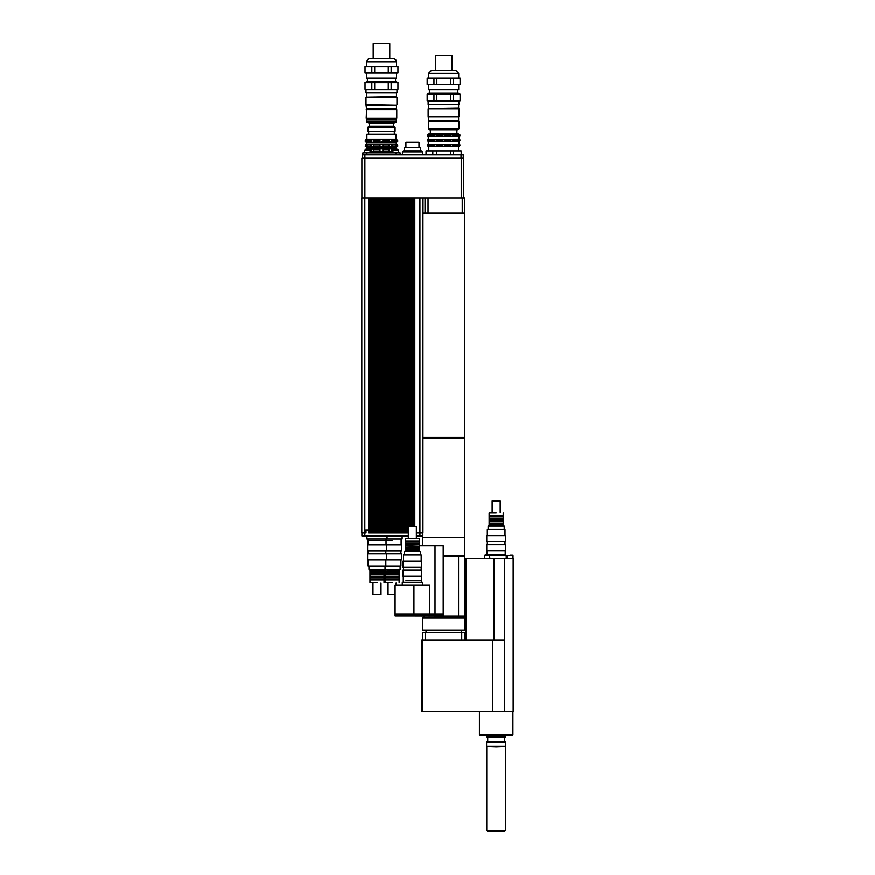 <?xml version="1.0" encoding="UTF-8"?>
<svg xmlns="http://www.w3.org/2000/svg" width="875" height="875" viewBox="0 0 875 875"><rect width="100%" height="100%" fill="white"/><g stroke="black" fill="none" stroke-linecap="round" stroke-linejoin="round"><path stroke-width="1.31" d="M425.545 640.194L425.545 632.406L422.527 632.406L422.527 640.194M464.767 640.194L464.767 632.406L425.545 632.406M461.748 632.406L461.748 640.194M506.231 558.239L506.231 555.723L484.367 555.723L484.367 558.239L484.87 555.22L489.387 555.22L484.87 555.22L487.123 554.717L505.225 554.717L505.225 550.703M510.256 555.22L512.52 555.22L510.256 555.22M496.18 831.25L504.569 831.25L505.575 830.244L486.773 830.244L487.78 831.25L496.18 831.25M496.18 746.78L505.761 746.43L486.598 746.43L496.18 746.78M505.761 742.459L505.433 741.256L486.927 741.256L486.598 742.459L505.761 742.459L505.761 746.43M496.18 737.231L505.433 737.231L505.761 736.028L486.598 736.028L486.927 737.231L496.18 737.231M464.767 630.142L422.527 630.142L422.527 618.067L464.767 618.067L464.767 630.142M422.767 640.194L421.772 640.194L421.772 711.594L422.767 711.594L422.767 640.194L504.722 640.194L504.722 558.239L466.014 558.239L466.014 640.194M493.97 640.194L493.97 558.239M422.767 711.594L513.177 711.594L513.177 558.239L504.722 558.239M496.18 735.722L512.334 735.722L512.925 734.716L479.434 734.716L480.014 735.722L496.18 735.722M492.723 640.194L492.723 711.594M405.967 580.267L421.411 580.267L405.967 580.267M422.417 585.288L422.417 582.28L402.303 582.28L402.303 585.288M395.128 613.955L395.128 615.956L413.963 615.956L413.963 613.955L395.117 613.955L395.117 585.288L413.963 585.288L413.963 613.955L443.22 613.955L443.22 545.77L419.398 545.77M443.209 613.955L443.209 615.956L413.963 615.956M429.603 615.956L429.603 585.288L413.963 585.288M435.039 615.956L435.039 545.77M405.322 545.77L419.398 546.175L419.398 538.53L405.322 538.53L419.398 538.53M404.316 555.023L404.316 551.6L405.322 550.605L419.398 550.605L419.398 549.697L405.322 549.697L405.322 550.605L405.322 547.181L405.322 548.691L419.398 548.691L419.398 546.175M443.22 555.527L464.767 555.527L464.767 537.633L422.527 537.633L464.767 537.633L464.767 437.927L422.964 437.927M443.297 616.066L464.767 616.066L464.767 556.533L443.297 556.533L443.297 616.066L413.427 615.956M386.061 538.989L386.061 540.794L367.959 540.794L392.098 540.794M401.144 538.989L401.144 544.819M366.953 535.97L366.953 538.989L402.15 538.989L402.15 535.97M387.067 535.97L387.067 538.989M365.739 532.952L365.739 529.933L368.561 529.933L368.561 198.1L361.823 198.1L361.823 532.952L366.023 532.952L366.023 529.933M368.561 529.933L368.561 532.952L408.341 532.952M419.016 147.317L419.016 142.297L405.934 142.297L405.934 147.317M420.525 150.839L420.525 147.317L404.436 147.317L404.436 150.839M421.52 151.845L421.52 150.839L403.43 150.839L403.43 151.845M422.527 154.864L422.527 151.845L402.423 151.845L402.423 154.864M461.191 154.864L461.191 150.839L453.589 150.839L453.589 154.864M450.778 154.864L450.778 150.839L436.516 150.839L436.516 154.864M461.191 150.839L461.245 154.864M450.778 150.839L453.589 150.839M426.048 154.864L426.048 150.839L426.223 154.864M432.83 154.864L432.83 150.839L426.223 150.839M432.83 150.839L436.516 150.839M369.545 149.833L364.514 150.336L370.048 150.336L369.545 149.833M397.983 149.833L392.962 150.336L398.486 150.336L397.983 149.833M392.962 152.852L392.962 150.336M368.681 134.247L368.681 131.228M366.92 139.234L366.92 134.247L396.08 134.247L396.08 139.234L366.92 139.234L365.291 140.175L365.291 141.684L367.587 142.297L366.811 141.684L367.587 139.562L365.575 140.175L365.575 141.684M392.962 151.845L370.048 151.845M380.012 151.627L383.48 151.025L382.9 148.903L380.012 148.903L379.433 149.516L380.012 151.627L380.012 148.903M379.433 151.025L373.647 151.025L373.767 148.903L370.377 149.516L370.377 151.025L371.427 151.627L373.767 151.637L373.647 151.025M392.962 151.025L391.497 148.903L389.156 148.903L389.156 151.627L392.569 151.025M389.277 151.025L383.48 151.025M379.433 149.516L373.647 149.516M389.277 149.516L383.48 149.516M366.723 144.233L367.62 144.233L365.575 144.845L365.291 146.355L366.723 147.175L396.287 147.175L396.287 148.684L397.72 149.516L395.391 148.903L396.156 149.833M396.156 149.516L392.569 149.516M366.723 148.903L367.62 148.903L365.575 149.833M380.012 146.967L383.48 146.355L382.9 144.233L380.012 144.233L379.433 144.845L380.012 146.967L380.012 144.233M379.433 146.355L373.647 146.355L373.767 144.233L370.377 144.845L370.377 146.355L371.427 146.967L373.767 146.967L373.647 146.355M370.377 146.355L366.811 146.355L367.587 144.233M365.575 146.355L366.702 146.967L367.587 146.967L366.811 146.355M367.62 146.967L366.723 146.967M396.309 146.967L395.412 146.967L397.414 146.355L397.414 144.845L396.277 144.233L395.391 144.233L396.156 144.845L395.391 146.967M396.287 147.175L397.414 146.355M396.156 146.355L392.569 146.355L392.569 144.845L391.497 144.233L389.156 144.233L389.156 146.967L392.569 146.355M389.277 146.355L383.48 146.355M379.433 144.845L373.647 144.845M389.277 144.845L383.48 144.845M396.156 144.845L392.569 144.845M365.291 141.684L366.723 142.516L396.287 142.516L396.287 144.025L397.414 144.845M365.575 144.845L365.291 146.355M380.012 142.297L383.48 141.684L382.9 139.562L380.012 139.573L379.433 140.175L380.012 142.297L380.012 139.573M379.433 141.684L373.647 141.684L373.767 139.562L370.377 140.175L370.377 141.684L371.427 142.297L373.767 142.297L373.647 141.684M370.377 141.684L366.811 141.684M367.62 142.297L366.723 142.297M396.309 142.297L395.412 142.297L397.414 141.684L397.414 140.175L396.277 139.562L395.391 139.573L396.156 140.175L395.391 142.297M396.287 142.516L397.414 141.684M396.156 141.684L392.569 141.684L392.569 140.175L391.497 139.562L389.156 139.573L389.156 142.297L392.569 141.684M389.277 141.684L383.48 141.684M379.433 140.175L373.647 140.175M389.277 140.175L383.48 140.175M396.156 140.175L392.569 140.175M396.08 139.234L397.414 140.175M370.377 149.516L366.811 149.516L367.587 148.903M370.377 144.845L366.811 144.845M370.377 140.175L366.811 140.175M396.287 148.684L366.723 148.684L365.291 149.516M395.412 148.903L396.309 148.903M396.287 144.025L366.723 144.025L365.291 144.845M395.412 144.233L396.309 144.233M395.412 139.562L396.309 139.573M366.723 139.562L367.62 139.573M371.427 139.573L371.427 142.297M371.427 144.233L371.427 146.967M371.427 148.903L371.427 151.627M366.702 139.573L366.702 142.297M366.702 144.233L366.702 146.967M366.702 148.903L366.702 149.833M396.277 144.233L396.277 146.967M396.277 139.562L396.277 142.297M396.277 148.903L396.277 149.833M391.497 144.233L391.497 146.967M391.497 139.562L391.497 142.297M391.497 148.903L391.497 151.637M382.9 144.233L382.9 146.967M382.9 139.562L382.9 142.297M382.9 148.903L382.9 151.637M400.105 154.864L400.105 152.852L362.906 152.852L362.906 154.864M396.08 154.864L396.08 152.852M366.931 154.864L366.931 152.852M416.38 532.952L422.964 532.952L422.964 198.1M368.561 198.1L369.469 198.1L369.469 532.952M370.628 532.952L370.628 198.1L371.536 198.1L371.536 532.952M372.684 532.952L372.684 198.1L373.592 198.1L373.592 532.952M374.752 532.952L374.752 198.1L375.659 198.1L375.659 532.952M376.808 532.952L376.808 198.1L377.716 198.1L377.716 532.952M378.875 532.952L378.875 198.1L379.783 198.1L379.783 532.952M380.931 532.952L380.931 198.1L381.839 198.1L381.839 532.952M382.998 532.952L382.998 198.1L383.895 198.1L383.895 532.952M385.055 532.952L385.055 198.1L385.962 198.1L385.962 532.952M387.122 532.952L387.122 198.1L388.019 198.1L388.019 532.952M389.178 532.952L389.178 198.1L390.086 198.1L390.086 532.952M391.245 532.952L391.245 198.1L392.142 198.1L392.142 532.952M393.302 532.952L393.302 198.1L394.209 198.1L394.209 532.952M395.369 532.952L395.369 198.1L396.266 198.1L396.266 532.952M397.425 532.952L397.425 198.1L398.333 198.1L398.333 532.952M399.481 532.952L399.481 198.1L400.389 198.1L400.389 532.952M401.548 532.952L401.548 198.1L402.456 198.1L402.456 532.952M403.605 532.952L403.605 198.1L404.512 198.1L404.512 532.952M405.672 532.952L405.672 198.1L406.58 198.1L406.58 532.952M407.728 532.952L407.728 198.1L408.636 198.1L408.636 526.509M409.795 526.509L409.795 198.1L410.703 198.1L410.703 526.509M411.852 526.509L411.852 198.1L412.759 198.1L412.759 526.509M413.919 526.509L413.919 198.1L412.759 198.1M411.852 198.1L410.703 198.1M409.795 198.1L408.636 198.1M407.728 198.1L406.58 198.1M405.672 198.1L404.512 198.1M403.605 198.1L402.456 198.1M401.548 198.1L400.389 198.1M399.481 198.1L398.333 198.1M397.425 198.1L396.266 198.1M395.369 198.1L394.209 198.1M393.302 198.1L392.142 198.1M391.245 198.1L390.086 198.1M389.178 198.1L388.019 198.1M387.122 198.1L385.962 198.1M385.055 198.1L383.895 198.1M382.998 198.1L381.839 198.1M380.931 198.1L379.783 198.1M378.875 198.1L377.716 198.1M376.808 198.1L375.659 198.1M374.752 198.1L373.592 198.1M372.684 198.1L371.536 198.1M370.628 198.1L369.469 198.1M413.919 198.1L414.827 198.1L414.827 526.509M422.964 213.183L464.767 213.183L464.767 198.1L414.827 198.1M416.38 535.97L422.866 535.97L422.866 532.952M361.933 532.952L361.933 535.97L408.341 535.97M463.258 157.883L463.258 154.864L362.403 154.864L362.403 157.883L362.403 154.864M461.037 157.883L461.037 154.864M361.9 198.1L361.9 157.883L361.9 198.1M463.761 198.1L463.761 157.883L361.9 157.883M461.245 198.1L461.245 157.883M462.252 198.1L462.252 213.183M423.03 198.1L423.03 213.183M425.042 198.1L425.042 213.183M464.767 213.183L464.767 437.423L422.964 437.423M496.18 550.703L505.575 550.703L505.575 544.666L486.773 544.666L486.773 550.703L496.18 550.703M496.18 541.647L505.575 541.647L505.575 535.62L486.773 535.62L486.773 541.647L496.18 541.647M487.331 535.62L487.331 529.484L505.017 529.484L505.017 535.62M496.18 512.991L489.136 512.991L496.18 512.991M489.136 512.991L489.136 515.605L503.212 515.605L503.212 512.991M488.13 529.484L488.13 526.061L504.219 526.061L504.219 529.484M488.13 526.061L489.136 525.055L503.212 525.055L504.219 526.061M489.136 525.055L489.136 524.158L503.212 524.158L503.212 515.605M489.136 524.158L489.136 523.152L503.212 523.152M489.136 523.152L489.136 521.642L503.212 521.642M489.136 521.642L489.136 520.636L503.212 520.636M489.136 520.636L489.136 519.127L503.212 519.127M489.136 519.127L489.136 518.12L503.212 518.12M489.136 518.12L489.136 516.611L503.212 516.611M492.155 512.487L492.155 500.97L500.205 500.97L500.205 512.487M396.484 105.186L366.023 104.683L366.527 108.806L396.484 108.806L396.484 105.186L366.527 105.186M396.484 92.925L396.484 96.644L366.023 97.147L396.987 97.147L396.987 104.683M389.802 58.833L389.802 43.75L373.209 43.75L373.209 58.833M388.292 66.577L388.292 73.117L374.719 73.117L374.719 66.577L397.961 66.577L397.961 73.117L391.169 73.117L391.169 66.577M371.842 66.577L371.842 73.117L365.05 73.117L365.05 66.577L374.719 66.577M388.292 82.666L388.292 89.206L374.719 89.206L374.719 82.666L397.961 82.666L397.961 89.206L391.169 89.206L391.169 82.666M371.842 82.666L371.842 89.206L365.05 89.206L365.05 82.666L374.719 82.666M374.719 89.206L371.842 89.206M365.05 89.206L365.05 82.666M397.961 82.666L397.961 89.206M391.169 89.206L388.292 89.206M396.583 73.117L396.583 78.138L366.417 78.138L366.417 73.117M397.961 66.577L397.961 73.117M365.05 73.117L365.05 66.577M374.719 73.117L371.842 73.117M391.169 73.117L388.292 73.117M398.048 82.666L396.298 81.659L366.702 81.659L364.963 82.666M381.5 58.833L369.436 58.833C368.638 58.395 367.631 59.402 366.417 61.852L396.583 61.852C396.309 58.472 392.186 58.68 393.575 58.833L381.5 58.833M381.5 89.698L366.023 89.698L366.023 92.925L396.987 92.925L396.987 89.698L381.5 89.698M396.791 109.616L366.625 109.211L366.22 118.158L396.791 118.158L396.791 109.616L366.22 109.616M381.5 119.973L366.669 119.973L366.669 121.986L396.331 121.986L396.331 119.973L381.5 119.973M396.331 121.986L393.575 123.189L369.436 123.189L366.669 121.986M393.575 123.189L393.575 126.208L369.436 126.208L367.905 127.214L367.905 131.228L395.106 131.228L395.106 127.214L367.905 127.214M458.631 116.758L428.159 116.255L428.663 120.378L458.631 120.378L458.631 116.758L428.663 116.758M458.631 104.486L458.631 108.205L428.159 108.708L459.134 108.708L459.134 116.255M451.948 70.394L451.948 55.311L435.356 55.311L435.356 70.394M458.489 145.742L459.922 145.742L458.478 146.617L428.816 146.617L427.372 145.742L428.312 144.156L458.981 144.156L459.922 145.742L459.922 144.747L458.489 144.747L458.489 145.742L456.52 146.158L456.52 144.331L458.489 144.747M428.061 141.214L427.372 140.798L428.061 139.387M458.489 135.855L459.922 135.855L458.981 136.434L428.312 136.434L427.372 135.855L427.372 134.848L429.57 133.547L457.723 133.547L459.922 134.848L459.922 135.855L459.922 134.848L458.489 134.848L458.489 135.855L456.52 136.259L456.52 134.444L458.489 134.848M430.773 146.158L429.516 146.158L429.516 144.331L430.773 144.331L430.773 146.158M430.773 141.214L429.516 141.214L429.516 139.387L430.773 139.387L430.773 141.214M429.516 146.158L428.805 145.742L429.516 144.331M429.516 141.214L428.805 140.798L429.516 139.387M429.516 136.259L428.805 134.848L430.773 134.444L430.773 136.259L429.516 136.259L429.516 134.444M436.942 146.158L434.766 146.158L434.766 144.331L436.942 144.331L436.942 146.158M436.942 141.214L434.766 141.214L434.766 139.387L436.942 139.387L436.942 141.214M434.766 146.158L434.208 145.742L434.766 144.331M434.766 141.214L434.208 140.798L434.766 139.387M434.766 136.259L434.208 134.848L436.942 134.444L436.942 136.259L434.766 136.259L434.766 134.444M444.905 146.158L442.389 146.158L442.389 144.331L444.905 144.331L444.905 146.158L444.905 144.331M444.905 141.214L442.389 141.214L442.389 139.387L444.905 139.387L444.905 141.214L444.905 139.387M442.389 146.158L442.389 144.331M442.389 141.214L442.389 139.387M442.389 136.259L442.389 134.444L445.156 134.848L444.905 136.259L442.389 136.259L442.389 134.444M444.905 136.259L444.905 134.444M452.528 146.158L450.352 146.158L450.352 144.331L452.528 144.331L453.086 145.742L452.528 146.158L452.528 144.331M452.528 141.214L450.352 141.214L450.352 139.387L452.528 139.387L453.086 140.798L452.528 141.214L452.528 139.387M450.352 136.259L450.352 134.444L453.086 134.848L452.528 136.259L450.352 136.259M452.528 136.259L452.528 134.444M457.778 146.158L457.778 144.331M457.778 141.214L456.52 141.214L456.52 139.387L458.489 139.792L458.489 140.798L457.778 141.214L457.778 139.387M457.778 136.259L457.778 134.444M459.233 141.214L459.922 139.792L459.922 140.798L458.489 140.798M459.233 139.387L459.922 139.792L458.489 139.792M456.991 135.855L453.086 135.855M456.991 134.848L453.086 134.848M450.483 135.855L445.156 135.855M450.483 134.848L445.156 134.848M442.137 135.855L436.822 135.855M442.137 134.848L436.822 134.848M434.208 135.855L430.314 135.855M434.208 134.848L430.314 134.848M428.805 135.855L427.372 135.855M428.805 134.848L427.372 134.848M456.991 140.798L453.086 140.798M456.991 139.792L453.086 139.792M450.483 140.798L445.156 140.798M450.483 139.792L445.156 139.792M442.137 140.798L436.822 140.798M442.137 139.792L436.822 139.792M434.208 140.798L430.314 140.798M434.208 139.792L430.314 139.792M428.805 140.798L427.372 140.798M428.805 139.792L427.372 139.792M458.981 136.434L458.981 139.213L428.061 139.366M456.991 145.742L453.086 145.742M456.991 144.747L453.086 144.747M450.483 145.742L445.156 145.742M450.483 144.747L445.156 144.747M442.137 145.742L436.822 145.742M442.137 144.747L436.822 144.747M434.208 145.742L430.314 145.742M434.208 144.747L430.314 144.747M428.805 145.742L427.372 145.742M428.805 144.747L427.372 144.747M459.233 141.236L428.061 141.236M458.927 128.723L428.367 128.723L429.373 129.73L457.931 129.73L458.927 128.723L458.927 121.177L428.367 121.177L428.367 128.723M458.478 146.617L458.478 150.839L455.558 150.839M446.195 150.839L441.098 150.839M460.108 78.138L460.108 84.678L453.316 84.678L453.316 78.138L460.184 78.138L460.108 84.678M450.439 78.138L450.439 84.678L436.855 84.678L436.855 78.138L453.316 78.138M433.978 78.138L433.978 84.678L427.186 84.678L427.186 78.138L436.855 78.138M460.108 94.227L460.108 100.767L453.316 100.767L453.316 94.227L460.184 94.227L460.108 100.767M450.439 94.227L450.439 100.767L436.855 100.767L436.855 94.227L453.316 94.227M433.978 94.227L433.978 100.767L427.186 100.767L427.186 94.227L436.855 94.227M453.316 100.767L450.439 100.767M436.855 100.767L433.978 100.767M427.186 100.767L427.186 94.227M458.73 84.678L458.73 89.698L428.564 89.698L428.564 84.678M427.186 84.678L427.186 78.138M436.855 84.678L433.978 84.678M453.316 84.678L450.439 84.678M460.184 94.227L458.445 93.22L428.848 93.22L427.109 94.227M455.711 70.394L431.583 70.394L428.564 73.413L458.73 73.413L455.711 70.394M459.134 101.27L428.159 101.27L428.159 104.486L459.134 104.486L458.631 100.767M458.927 121.177L428.367 121.177M412.366 576.242L421.761 576.242L421.761 570.205L402.959 570.205L402.959 576.242L412.366 576.242M412.366 567.186L421.761 567.186L421.761 561.159L402.959 561.159L402.959 567.186L412.366 567.186M403.517 561.159L403.517 555.023L421.203 555.023L421.203 561.159M405.322 538.53L405.322 541.144L419.398 541.144M404.316 551.6L420.405 551.6L420.405 555.023M419.398 543.659L405.322 543.659L405.322 547.181L419.398 547.181M405.322 544.666L419.398 544.666M405.322 543.659L405.322 542.15L419.398 542.15M408.341 538.027L408.341 526.509L416.38 526.509L416.38 538.027M392.098 544.819L367.609 544.819L367.609 550.856L401.494 550.856L401.494 544.819L392.098 544.819M392.098 553.864L367.609 553.864L367.609 559.902L401.494 559.902L401.494 553.864L392.098 553.864M400.936 559.902L400.936 566.038L368.167 566.038L368.167 559.902M392.098 582.531L385.055 582.531L392.098 582.531M399.131 582.531L399.131 579.906L385.055 579.906L385.055 582.531M400.137 566.038L400.137 569.45L368.966 569.45L368.966 566.038M400.137 569.45L399.131 570.456L384.552 569.953M399.131 570.456L399.131 571.364L385.055 571.364L385.055 579.906M399.131 571.364L399.131 572.37L385.055 572.37M399.131 572.37L399.131 573.88L385.055 573.88M399.131 573.88L399.131 574.886L385.055 574.886M399.131 574.886L399.131 576.395L385.055 576.395M399.131 576.395L399.131 577.402L385.055 577.402M399.131 577.402L399.131 578.911L385.055 578.911M395.117 594.541L388.073 594.541L388.073 583.023M377.016 582.531L369.972 582.531L377.016 582.531M384.048 582.531L384.048 579.906L369.972 579.906L369.972 582.531M385.055 566.038L385.055 569.45L384.048 570.456L369.972 570.456L368.966 569.45M384.048 570.456L384.048 571.364L369.972 571.364L369.972 579.906M384.048 571.364L384.048 572.37L369.972 572.37M384.048 572.37L384.048 573.88L369.972 573.88M384.048 573.88L384.048 574.886L369.972 574.886M384.048 574.886L384.048 576.395L369.972 576.395M384.048 576.395L384.048 577.402L369.972 577.402M384.048 577.402L384.048 578.911L369.972 578.911M381.03 583.023L381.03 594.541L372.991 594.541L372.991 583.023M507.489 558.239L507.489 555.723L513.023 555.723L512.52 555.22M504.678 711.594L504.678 640.194M458.577 616.066L458.577 556.533M364.842 198.1L364.842 535.97M419.945 198.1L419.945 535.97M364.908 198.1L364.908 154.864M428.061 198.1L428.061 213.183M513.023 558.239L513.023 555.723M489.891 558.239L489.387 555.22M505.225 555.723L505.225 554.717M486.773 746.78L486.773 830.244M505.575 746.78L505.575 830.244M486.598 742.459L486.598 746.43M487.736 737.231L487.736 741.256M504.623 737.231L504.623 741.256M461.245 632.406L461.245 630.142M426.048 632.406L426.048 630.142M479.434 711.594L479.434 734.716M512.925 711.594L512.925 734.716M421.411 582.28L421.411 576.242M403.309 582.28L403.309 576.242M463.761 555.527L463.761 556.533M463.258 618.067L463.258 616.066M424.036 618.067L424.036 616.066M422.527 545.77L422.527 535.97M367.959 538.989L367.959 544.819M370.048 152.852L370.048 150.336M364.514 152.852L364.514 150.336M398.486 152.852L398.486 150.336M394.33 134.247L394.33 131.228M397.72 144.845L397.72 146.355M397.72 140.175L397.72 141.684M366.723 147.175L366.723 148.684M366.723 142.516L366.723 144.025M487.123 554.717L487.123 550.703M505.017 544.666L505.017 541.647M487.331 544.666L487.331 541.647M503.212 525.055L503.212 524.158M489.136 515.605L489.136 516.611M366.023 97.147L366.023 104.683M366.417 61.852L366.417 66.577M396.583 61.852L396.583 66.577M367.423 78.138L367.423 81.659M395.577 78.138L395.577 81.659M366.527 92.925L366.527 96.644M367.172 118.158L367.172 119.973M395.828 118.158L395.828 119.973M369.436 123.189L369.436 126.208M393.575 126.208L395.106 127.214M428.159 108.708L428.159 116.255M428.312 136.434L428.312 139.213M428.312 141.378L428.312 144.156M458.981 141.378L458.981 144.156M428.816 146.617L428.816 150.839M428.564 73.413L428.564 78.138M458.73 73.413L458.73 78.138M429.57 89.698L429.57 93.22M457.723 89.698L457.723 93.22M428.663 104.486L428.663 108.205M430.369 129.73L430.369 133.547M456.925 129.73L456.925 133.547M421.203 570.205L421.203 567.186M403.517 570.205L403.517 567.186M419.398 550.605L420.405 551.6M419.398 549.697L419.398 548.691M405.322 541.144L405.322 542.15M400.936 550.856L400.936 553.864M385.055 570.456L385.055 571.364M399.131 579.906L399.131 578.911M396.113 583.023L396.113 585.288M386.061 540.794L386.061 544.819M386.411 544.819L386.411 550.856M368.167 550.856L368.167 553.864M385.853 550.856L385.853 553.864M386.411 553.864L386.411 559.902M385.853 559.902L385.853 566.038M369.972 570.456L369.972 571.364M384.048 579.906L384.048 578.911"/></g></svg>

